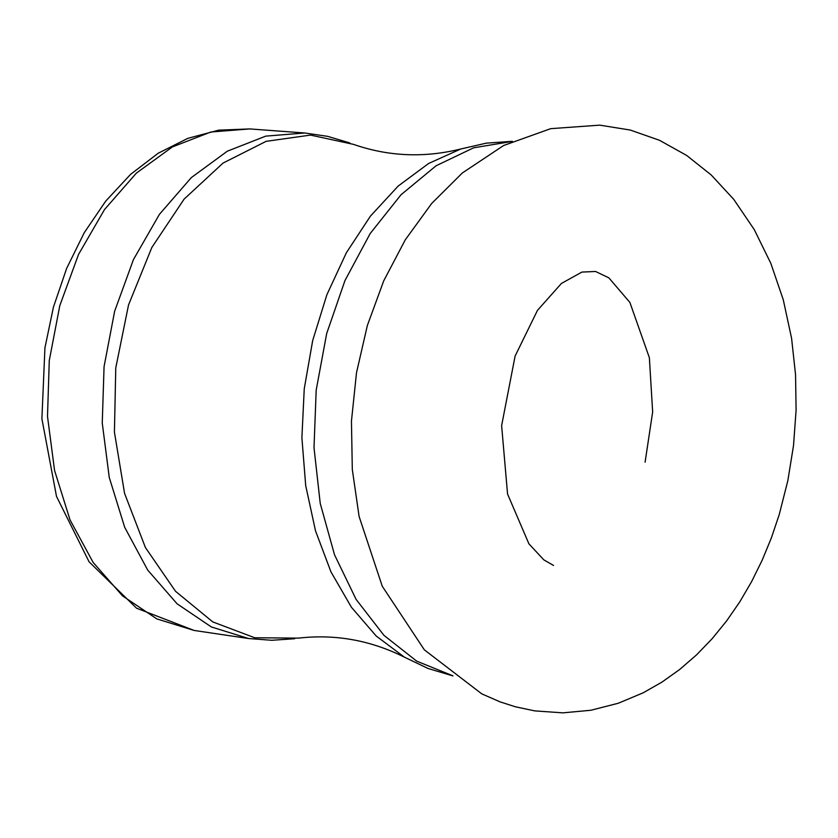 <?xml version="1.0" encoding="UTF-8"?>
<svg xmlns="http://www.w3.org/2000/svg" width="838" height="838" viewBox="0 0 838 838"><rect width="100%" height="100%" fill="white"/><g stroke="black" fill="none" stroke-linecap="round" stroke-linejoin="round"><path stroke-width="1.26" d="M249.787 128.926L210.82 132.016L172.387 146.933L136.343 173.141L104.52 209.531L78.552 254.406L59.812 305.587L49.274 360.518L47.504 416.423L54.564 470.474L70.057 519.948L93.133 562.424L122.537 595.902L156.779 618.884L194.112 630.448L248.614 638.535L211.302 626.929L177.101 603.81L147.718 570.102L124.694 527.301L109.254 477.44L102.246 422.96L104.069 366.604L114.649 311.212L133.441 259.591L159.44 214.329L191.294 177.625L227.339 151.186L265.782 136.123L304.728 132.991L249.787 128.926L218.655 130.162L187.806 138.354L158.183 153.239L130.602 174.346L105.756 201.068L84.261 232.681L66.673 268.338L53.443 307.075L44.938 347.822L41.9 418.749L56.502 496.4L89.079 561.806L136.563 608.21L194.112 630.448M353.489 144.366L310.531 135.086L266.138 141.339L223.065 163.054L184.098 199.13L151.856 247.44L128.539 304.948L115.77 367.903L114.418 432.115L124.558 493.341L145.414 547.549L175.519 591.282L212.789 621.922L254.731 637.76L298.674 638.116C335.368 633.937 370.606 640.284 404.366 657.139L376.178 635.979L351.415 607.257L330.937 571.83L315.507 530.831L305.702 485.621L301.889 437.729L304.246 388.822L312.679 340.584L326.893 294.704L346.377 252.741L370.427 216.131L398.176 186.057L428.637 163.462L460.774 148.996C424.133 158.036 388.371 156.497 353.489 144.366M512.102 141.433L473.68 147.792L436.085 165.767L401.035 194.741L370.166 233.561L344.973 280.531L326.684 333.545L316.188 390.141L314.009 447.67L320.231 503.397L334.509 554.756L356.108 599.4L383.951 635.351L416.685 661.14L452.782 675.774M645.092 462.178L652.655 411.992L649.366 357.7L629.883 302.424L608.891 277.881L595.577 271.47L581.939 272.078L561.429 283.443L537.472 310.364L515.108 356.056L501.627 425.631L507.556 494.032L528.904 543.82L543.789 559.836L553.572 565.472M779.204 514.7L787.867 480.53L793.523 445.502L796.1 410.096L795.555 374.806L791.596 338.374L783.289 299.826L770.834 263.373L754.294 229.654L733.732 199.35L711.232 174.985L686.699 155.47L659.569 140.323L630.354 130.068L599.757 125.145L550.702 128.664L503.575 145.54L462.346 172.974L431.643 203.519L405.288 239.804L383.731 280.824L367.348 325.532L356.506 372.721L351.447 421.147L352.306 469.5L359.104 516.501L382.275 586.265L424.353 649.838L481.777 693.864L500.139 701.888L515.318 706.769L534.728 710.886L562.874 712.855L590.947 710.247L618.318 703.239L643.196 692.806L661.999 682.08L679.817 669.384L696.556 654.876L712.153 638.692L726.556 621L739.734 601.935L751.613 581.624L762.182 560.213L771.389 537.86L779.204 514.7M349.771 142.921L327.616 136.343L304.728 132.991M294.735 638.724L271.669 640.284L248.614 638.535M512.332 141.329L486.354 143.141L460.774 148.996M452.981 675.931L428.04 668.462L404.366 657.139"/></g></svg>
